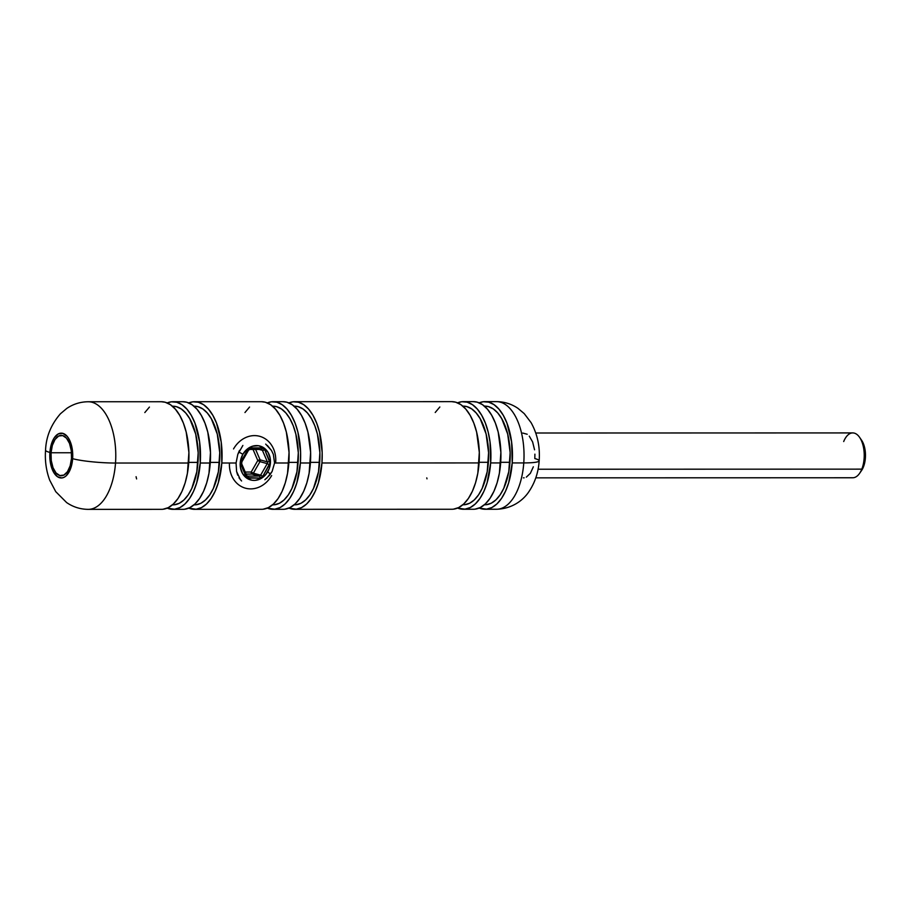 <?xml version="1.0" encoding="UTF-8"?>
<svg xmlns="http://www.w3.org/2000/svg" width="911" height="911" viewBox="0 0 911 911"><rect width="100%" height="100%" fill="white"/><g stroke="black" fill="none" stroke-linecap="round" stroke-linejoin="round"><path stroke-width="1.37" d="M240.413 479.755L236.587 471.454L236.063 463.004L237.805 454.35L242.873 445.445M241.586 480.974L239.012 477.808M265.682 444.101L271.455 450.41L273.346 454.338L274.575 462.993L272.116 471.465L269.679 475.166L264.862 479.744M51.039 452.756L71.491 452.756L51.039 452.756L51.267 460.624L53.02 467.707L56.026 472.957L59.83 475.542L63.861 475.098L67.482 471.682L70.17 465.806L71.502 458.37A20.179 10.328 90 0 1 61.276 475.747A20.179 10.328 90 0 1 51.039 452.756A20.179 10.328 90 0 1 61.265 435.39A20.179 10.328 90 0 1 71.502 458.37L71.263 450.512L69.509 443.418L66.503 438.18L62.7 435.583L58.668 436.027L55.047 439.455L52.36 445.331L51.039 452.756M497.292 401.66A53.806 27.546 90 0 1 523.768 462.925A31.384 3.758 4.1 0 0 539.153 460.852A31.384 3.758 -175.9 0 1 523.768 462.925A53.806 27.546 -90 0 0 496.472 401.637C504.33 401.717 511.492 403.949 517.949 408.344L524.235 413.617L531.09 422.647C537.479 434.171 540.166 446.891 539.164 460.807C538.424 472.228 535.042 482.454 529.029 491.473C524.349 498.738 513.61 508.748 496.506 509.249A53.806 27.546 -90 0 0 523.768 462.925L512.221 462.925L523.768 462.925A53.806 27.546 90 0 1 495.686 509.226M87.422 509.34A53.806 27.546 -90 0 0 115.515 463.039A53.806 27.546 90 0 1 88.242 509.363L161.418 509.34A53.806 27.546 -90 0 0 188.691 463.016L115.515 463.039L188.691 463.016A53.806 27.546 -90 0 0 161.395 401.728L88.208 401.751A53.806 27.546 90 0 1 115.515 463.039A31.384 3.758 -175.9 0 1 72.629 458.677A22.422 11.479 90 0 1 59.67 477.763A22.422 11.479 90 0 1 49.9 452.448L52.701 440.639L54.353 437.667L58.384 433.864L62.859 433.363L67.084 436.244L68.906 438.84L72.379 449.943L72.106 462.959L69.84 470.486L66.264 475.758L64.146 477.273L61.925 477.945L57.484 476.738L53.624 472.297L50.151 461.182L49.9 452.448A31.384 3.758 -175.9 0 1 45.55 450.148A31.384 3.758 4.1 0 0 49.9 452.448A22.422 11.479 90 0 1 62.859 433.363A22.422 11.479 90 0 1 72.629 458.677A31.384 3.758 4.1 0 0 115.515 463.039A53.806 27.546 -90 0 0 89.027 401.774M479.14 402.833A53.806 27.546 90 0 1 484.914 401.637A53.806 27.546 90 0 1 512.221 462.925L508.68 482.75L505.503 491.268L501.528 498.408L496.916 503.908L491.849 507.541L486.508 509.169L479.175 508.053A53.806 27.546 90 0 0 484.948 509.249A53.806 27.546 90 0 0 512.221 462.925L511.606 441.972L506.926 423.057L503.271 415.302L498.898 409.085L494.001 404.643L488.751 402.161L483.354 401.728L479.14 402.833M484.401 504.774L484.948 504.774A49.319 25.257 -90 0 0 509.944 462.298L500.708 462.31L509.944 462.298A49.319 25.257 -90 0 0 484.914 406.124L484.379 406.124M463.38 509.26L473.39 509.26A53.806 27.546 -90 0 0 500.663 462.925A53.806 27.546 -90 0 0 473.367 401.637L463.346 401.649A53.806 27.546 90 0 1 490.653 462.936L500.663 462.925L490.653 462.936L487.112 482.75L483.923 491.28L479.96 498.419L475.348 503.908L470.281 507.541L464.94 509.169L457.595 508.065A53.806 27.546 90 0 0 463.38 509.26A53.806 27.546 90 0 0 490.653 462.936L490.038 441.972L488.171 432.065L485.358 423.068L481.703 415.302L477.33 409.085L472.433 404.655L467.184 402.172L461.786 401.728L457.573 402.844A53.806 27.546 90 0 1 463.346 401.649M462.834 504.774L463.38 504.774A49.319 25.257 -90 0 0 488.376 462.31L479.14 462.31L488.376 462.31A49.319 25.257 -90 0 0 463.346 406.124L462.811 406.124M294.686 509.306L451.822 509.26A53.806 27.546 -90 0 0 479.095 462.936A53.806 27.546 -90 0 0 451.799 401.649L294.652 401.694A53.806 27.546 90 0 1 321.947 462.982L479.095 462.936L321.947 462.982L318.417 482.807L315.229 491.325L311.266 498.465L306.654 503.965L301.575 507.586L296.246 509.215L288.901 508.11A53.806 27.546 90 0 0 294.686 509.306A53.806 27.546 90 0 0 321.947 462.982L322.175 452.437L319.476 432.121L316.664 423.114L312.997 415.348L308.635 409.13L303.739 404.7L298.489 402.218L293.091 401.774L288.878 402.89A53.806 27.546 90 0 1 294.652 401.694M294.139 504.819L294.686 504.819A49.319 25.257 -90 0 0 319.681 462.355L310.446 462.355L319.681 462.355A49.319 25.257 -90 0 0 294.652 406.181L294.116 406.181M273.118 509.317L283.127 509.306A53.806 27.546 -90 0 0 310.4 462.982A53.806 27.546 -90 0 0 283.093 401.694L273.084 401.694A53.806 27.546 90 0 1 300.379 462.982L310.4 462.982L300.379 462.982L296.849 482.807L293.661 491.325L289.687 498.476L285.086 503.965L280.007 507.598L274.678 509.226L267.333 508.122A53.806 27.546 90 0 0 273.118 509.317A53.806 27.546 90 0 0 300.379 462.982L300.607 452.448L297.908 432.121L295.096 423.114L291.429 415.359L287.067 409.141L282.171 404.7L276.921 402.218L271.524 401.785L267.31 402.901A53.806 27.546 90 0 1 273.084 401.694M272.571 504.831L273.118 504.831A49.319 25.257 -90 0 0 298.113 462.367L288.878 462.367L298.113 462.367A49.319 25.257 -90 0 0 273.084 406.181L272.537 406.181M194.544 509.34L261.559 509.317A53.806 27.546 -90 0 0 288.833 462.993L274.575 462.993L288.833 462.993A53.806 27.546 -90 0 0 261.525 401.705L194.51 401.717A53.806 27.546 90 0 1 221.817 463.004L236.063 463.004L221.817 463.004L218.276 482.83L215.098 491.348L211.124 498.499L206.512 503.988L201.445 507.621L196.104 509.249L188.771 508.144A53.806 27.546 90 0 0 194.544 509.34A53.806 27.546 90 0 0 221.817 463.004L221.202 442.051L216.522 423.137L212.867 415.382L208.494 409.164L203.597 404.723L198.347 402.241L192.95 401.808L188.736 402.913A53.806 27.546 90 0 1 194.51 401.717M193.997 504.853L194.544 504.853A49.319 25.257 -90 0 0 219.54 462.389L210.304 462.389L219.54 462.389A49.319 25.257 -90 0 0 194.51 406.204L193.975 406.204M172.942 401.728A53.806 27.546 90 0 0 167.168 402.924L171.382 401.808L176.78 402.252L182.029 404.735L186.926 409.164L191.299 415.382L194.954 423.148L199.634 442.051L200.249 463.016A53.806 27.546 90 0 1 172.976 509.34L182.986 509.34A53.806 27.546 -90 0 0 210.259 463.016A53.806 27.546 -90 0 0 182.963 401.728L172.942 401.728A53.806 27.546 90 0 1 200.249 463.016L210.259 463.016L200.249 463.016L196.708 482.841L193.519 491.359L189.556 498.499L184.944 503.999L179.877 507.621L174.536 509.249L167.191 508.144M172.43 504.853L172.976 504.853A49.319 25.257 -90 0 0 197.972 462.389L188.736 462.389L197.972 462.389A49.319 25.257 -90 0 0 172.942 406.215L172.407 406.215M539.153 460.852A31.384 3.758 -175.9 0 0 534.814 458.552L534.905 454.156M534.563 449.818L532.616 441.937L529.268 436.118M527.23 434.262L522.789 433.055M523.404 477.854L524.11 477.82M526.33 477.136L530.361 473.333L533.345 466.808M136.081 476.704L136.593 478.924M162.978 509.26L168.319 507.632L173.386 503.999L177.998 498.499L181.972 491.359L185.149 482.841L187.415 473.264L188.907 452.482L186.208 432.156L183.396 423.148L179.74 415.393L175.379 409.176L170.471 404.735L165.221 402.252L161.281 401.728M149.427 407.08L144.815 412.569M174.4 504.774L179.296 503.282L183.942 499.957L188.167 494.924L191.811 488.376L196.81 471.784L198.177 452.733L195.706 434.103L189.761 418.73L185.764 413.036L181.278 408.971L176.461 406.693L172.851 406.215M172.976 509.34A53.806 27.546 90 0 1 167.203 508.144M184.546 509.249L189.887 507.621L194.954 503.988L199.566 498.499L203.54 491.359L206.717 482.83L208.995 473.264L210.475 452.471L207.788 432.144L204.964 423.148L201.308 415.382L196.947 409.164L192.039 404.735L186.789 402.241L182.849 401.728M195.979 504.774L200.864 503.282L205.51 499.945L209.735 494.912L213.379 488.364L218.378 471.784L219.745 452.721L217.274 434.091L211.329 418.73L207.332 413.025L202.846 408.959L198.029 406.682L194.419 406.204M237.703 475.178L236.587 471.454L236.063 463.004L237.805 454.35L239.502 450.364M267.322 445.445L271.455 450.41L273.346 454.338L274.575 462.993L272.116 471.465L266.593 478.377M263.12 509.226L268.46 507.598L273.528 503.965L278.14 498.476L282.114 491.336L285.291 482.807L287.557 473.242L289.049 452.448L286.35 432.121L283.537 423.125L279.882 415.359L275.509 409.141L270.613 404.712L265.363 402.229L261.423 401.705M249.557 407.046L244.957 412.546M274.541 504.751L279.438 503.259L284.084 499.923L288.309 494.889L291.953 488.342L296.952 471.761L298.318 452.699L295.836 434.069L293.262 425.813L289.903 418.707L285.906 413.002L281.408 408.937L276.602 406.659L272.993 406.181M284.688 509.226L290.028 507.598L295.096 503.965L299.708 498.465L303.682 491.325L306.859 482.807L309.125 473.23L310.617 452.448L307.918 432.121L305.105 423.114L301.45 415.359L297.088 409.141L292.18 404.7L286.931 402.218L282.991 401.694M296.109 504.74L301.006 503.248L305.652 499.923L309.877 494.889L313.521 488.342L318.52 471.75L319.886 452.699L317.404 434.069L314.83 425.813L311.471 418.696L307.474 413.002L302.976 408.937L298.17 406.659L294.56 406.181M426.769 477.876L426.997 478.833M453.382 509.181L458.723 507.552L463.79 503.92L468.402 498.419L472.376 491.28L475.553 482.762L477.831 473.185L479.311 452.403L476.624 432.076L473.8 423.068L470.144 415.302L465.783 409.085L460.875 404.655L455.625 402.172L451.685 401.649M439.831 406.989L435.219 412.489M464.815 504.694L469.7 503.202L474.346 499.877L478.571 494.844L482.215 488.285L487.214 471.704L488.581 452.653L486.11 434.012L480.165 418.65L476.168 412.945L471.682 408.88L466.865 406.613L463.255 406.124M474.95 509.169L480.291 507.541L485.358 503.908L489.97 498.419L493.944 491.268L497.121 482.75L499.399 473.185L500.879 452.391L498.192 432.065L495.368 423.057L491.712 415.302L487.351 409.085L482.443 404.643L477.193 402.161L473.253 401.637M486.383 504.694L491.268 503.191L495.914 499.866L500.139 494.832L503.783 488.285L508.782 471.704L510.149 452.642L507.678 434.012L501.745 418.639L497.736 412.945L493.25 408.88L488.433 406.602L484.823 406.124M270.362 474.278L267.777 471.704A17.582 14.952 -74.7 0 1 246.687 478.081A17.582 14.952 -74.7 0 1 242.861 454.293L238.75 451.936L242.861 454.293L240.515 460.727L240.413 467.514L242.577 473.606L246.687 478.081L252.108 480.268L255.069 480.37L260.888 478.617L265.853 474.472L269.223 468.596L270.134 465.27L270.237 458.484L268.062 452.391L263.951 447.916L258.53 445.73L252.62 446.185L247.12 449.191L242.861 454.293A17.582 14.952 -74.7 0 1 263.951 447.916A17.582 14.952 -74.7 0 1 267.777 471.704L270.362 474.278M229.435 463.004A26.909 22.889 105.3 0 0 245.07 488.08A26.909 22.889 105.3 0 0 271.649 475.565A26.909 22.889 -74.7 0 1 245.48 488.194M262.186 447.905L264.725 449.681L269.963 462.993L262.812 476.316L260.022 478.093L246.949 477.626L240.959 464.781L241.221 461.228L249.045 448.383L262.186 447.905L250.627 447.905A1.799 0.922 90 0 1 249.716 449.442A1.799 0.922 90 0 1 249.58 449.43A1.799 0.922 -90 0 0 249.728 449.442A1.799 0.922 -90 0 0 250.627 447.905A3.587 3.052 105.3 0 0 247.826 449.681L248.475 450.319L247.826 449.681L241.221 461.228L241.87 461.866L241.221 461.228A3.587 3.052 105.3 0 0 240.959 464.781A1.799 0.649 -23.2 0 0 241.7 463.836A1.799 0.649 156.8 0 1 240.959 464.781L245.913 476.328A1.799 0.649 -23.2 0 0 246.653 475.371A1.799 0.649 156.8 0 1 245.913 476.328A3.587 3.052 105.3 0 0 248.452 478.093A1.799 0.922 -90 0 0 247.678 476.077L247.075 475.906L247.678 476.077A1.799 1.526 -74.7 0 1 247.325 476.02A1.799 1.526 -74.7 0 0 247.678 476.077A1.799 0.922 90 0 1 248.452 478.093L260.022 478.093A3.587 3.052 105.3 0 0 262.812 476.316L269.428 464.769A3.587 3.052 105.3 0 0 269.679 461.217L264.725 449.681A3.587 3.052 105.3 0 0 262.186 447.905A1.799 0.922 90 0 1 261.286 449.442A1.799 0.922 -90 0 0 262.186 447.905M275.634 462.993A26.909 22.889 105.3 0 0 260.728 436.62A26.909 22.889 105.3 0 0 233.535 448.941A26.909 22.889 -74.7 0 1 259.703 436.301M259.248 449.442L262.414 450.319L267.378 461.854L260.102 459.861L255.627 449.442L260.102 459.861A1.799 0.649 -23.2 0 0 257.79 460.499L253.042 449.442L257.79 460.499L260.102 459.861A1.799 1.526 -74.7 0 1 259.965 461.638L267.242 463.631L260.637 475.178L253.36 473.185L259.965 461.638L257.79 460.499L259.965 461.638L253.36 473.185L251.185 472.046L257.79 460.499L251.185 472.046A1.799 0.922 -90 0 0 251.96 474.073L259.236 476.066L247.678 476.077L259.236 476.066L251.96 474.073L246.107 474.073L251.96 474.073L251.185 472.046L253.36 473.185A1.799 1.526 -74.7 0 1 251.96 474.073A1.799 1.526 105.3 0 0 253.36 473.185L260.637 475.178A1.799 1.526 -74.7 0 1 259.236 476.066A1.799 0.922 90 0 1 260.022 478.093A1.799 0.922 -90 0 0 259.236 476.066A1.799 1.526 -74.7 0 0 260.637 475.178L262.812 476.316L260.637 475.178L267.242 463.631L259.965 461.638A1.799 1.526 105.3 0 0 260.102 459.861L267.378 461.854A1.799 1.526 -74.7 0 1 267.242 463.631L269.428 464.769L267.242 463.631A1.799 1.526 -74.7 0 0 267.378 461.854A1.799 0.649 -23.2 0 0 269.679 461.217A1.799 0.649 156.8 0 1 267.378 461.854L262.414 450.319L259.248 449.442M245.23 472.046L251.185 472.046L245.23 472.046M249.842 449.43L261.15 449.43A1.799 0.922 -90 0 0 261.275 449.442L261.491 449.476A1.799 1.526 -74.7 0 1 262.414 450.319A1.799 0.649 -23.2 0 0 264.725 449.681A1.799 0.649 156.8 0 1 262.414 450.319A1.799 1.526 -74.7 0 0 261.332 449.442M241.574 461.866A1.799 1.526 -74.7 0 0 241.449 463.642A1.799 0.649 156.8 0 1 241.7 463.824L241.859 461.866L248.475 450.319L249.716 449.442L261.275 449.442A1.799 0.922 90 0 1 261.15 449.43M246.403 475.189A1.799 0.649 156.8 0 1 246.665 475.371L241.7 463.824M535.805 477.854L852.753 477.763A22.422 11.479 -90 0 0 861.806 469.142L538.059 469.233L861.806 469.142L863.434 466.933A18.835 9.645 -90 0 0 861.578 440.218L859.585 437.337A22.422 11.479 90 0 1 861.806 469.142A22.422 11.479 -90 0 0 863.07 445.513A22.422 11.479 -90 0 0 852.742 432.919L535.793 433.01M843.7 441.539A22.422 11.479 90 0 1 859.585 437.337M861.555 470.509L864.448 463.813L865.45 456.73L864.22 446.071L861.555 440.195M861.806 469.142A22.422 11.479 90 0 1 859.597 473.344L861.59 470.463A18.835 9.645 -90 0 0 863.434 466.933L861.806 469.142M88.208 401.751C80.35 401.831 73.199 404.074 66.731 408.47L60.456 413.742C51.084 424.515 46.108 436.665 45.55 450.193C44.798 460.704 46.199 470.714 49.729 480.234L55.73 491.644L66.628 502.565C73.119 507.017 80.327 509.283 88.242 509.363M496.472 401.637L484.914 401.637M496.506 509.249L484.948 509.249M246.653 475.371L247.325 476.02"/></g></svg>
